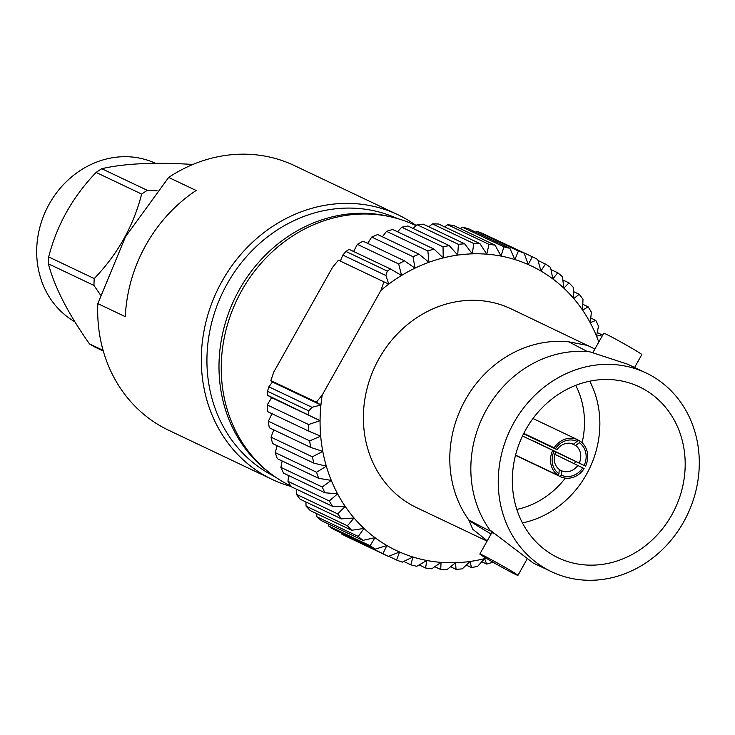 <?xml version="1.0" encoding="UTF-8"?>
<svg xmlns="http://www.w3.org/2000/svg" width="735" height="735" viewBox="0 0 735 735"><rect width="100%" height="100%" fill="white"/><g stroke="black" fill="none" stroke-linecap="round" stroke-linejoin="round"><path stroke-width="1.1" d="M74.841 321.774A88.972 79.426 -64.6 0 1 36.75 248.044A88.972 79.426 -64.6 0 1 155.48 163.317M103.304 351.064L94.888 347.067A103.093 92.031 115.4 0 1 89.477 343.906C68.07 313.477 54.381 286.788 48.409 263.819A103.093 92.031 115.4 0 1 48.492 260.383A103.093 92.031 115.4 0 1 48.675 256.938C56.852 225.039 72.664 196.87 96.101 172.431A103.093 92.031 115.4 0 1 101.779 168.719C123.682 163.593 153.174 162.123 190.264 164.3L191.67 164.971M101.779 168.719L147.331 190.356L157.189 190.834M48.675 256.938L94.236 278.574C117.683 254.145 133.485 225.976 141.653 194.068L96.101 172.431M100.502 295.011L93.97 285.446L48.409 263.819M89.477 343.906L103.111 350.375M147.331 190.356A103.093 92.031 115.4 0 0 141.653 194.068M94.236 278.574A103.093 92.031 115.4 0 0 93.97 285.446M97.838 303.619L125.455 236.826L168.655 177.429L196.126 190.475A146.513 130.793 115.4 0 0 145.962 244.948A146.513 130.793 115.4 0 0 125.308 316.666L97.838 303.619A146.513 130.793 115.4 0 0 168.664 430.269L272.281 479.477A146.513 130.793 115.4 0 0 291.097 486.496M416.194 225.535A146.513 130.793 115.4 0 0 397.984 214.776L294.358 165.568A146.513 130.793 115.4 0 0 168.655 177.429M397.984 214.776A146.513 130.793 115.4 0 0 222.108 281.11A146.513 130.793 115.4 0 0 272.281 479.477M308.645 414.76A166.211 148.378 -64.6 0 1 308.819 410.902L267.494 391.268A166.211 148.378 115.4 0 0 267.31 395.136L271.628 397.653L267.246 404.911L308.571 424.545L320.074 420.659L267.31 395.136M390.46 268.973L349.125 249.349A166.211 148.378 115.4 0 0 345.946 251.462L387.281 271.086A166.211 148.378 -64.6 0 1 390.46 268.973L401.558 275.46A157.474 140.578 115.4 0 0 388.76 284.133L385.912 275.524L387.281 271.086M383.9 281.781L380.978 290.343A157.474 140.578 115.4 0 1 388.76 284.133L338.431 260.19L332.532 267.347L273.797 372.011L270.875 380.583L272.483 382.016L268.863 386.84L267.494 391.268M345.946 251.462L342.813 255.054L340.323 261.127M322.233 395.017A157.474 140.578 115.4 0 0 320.919 405.013L316.335 402.174L322.233 395.017L380.978 290.343M308.819 410.902L311.962 407.3L320.919 405.013A157.474 140.578 115.4 0 0 320.074 420.659A157.474 140.578 115.4 0 0 320.699 436.177A157.474 140.578 115.4 0 0 322.794 451.409A157.474 140.578 115.4 0 0 326.34 466.192A157.474 140.578 115.4 0 0 331.292 480.387A157.474 140.578 115.4 0 0 337.613 493.846A157.474 140.578 115.4 0 0 345.22 506.424A157.474 140.578 115.4 0 0 354.05 517.991A157.474 140.578 115.4 0 0 364.009 528.428A157.474 140.578 115.4 0 0 374.988 537.643A157.474 140.578 115.4 0 0 386.886 545.526A157.474 140.578 115.4 0 0 399.574 551.994A157.474 140.578 115.4 0 0 412.914 557.001A157.474 140.578 115.4 0 0 426.787 560.474A157.474 140.578 115.4 0 0 441.037 562.385A157.474 140.578 115.4 0 0 455.516 562.716A157.474 140.578 115.4 0 0 470.088 561.457A157.474 140.578 115.4 0 0 484.595 558.637A157.474 140.578 115.4 0 0 486.203 558.223M487.084 541.116L416.699 507.692A110.057 98.251 -64.6 0 1 379.003 358.689A110.057 98.251 -64.6 0 1 511.119 308.856L594.891 349.006M598.777 342.069A157.474 140.578 115.4 0 0 596.517 336.161A157.474 140.578 115.4 0 0 590.205 322.711A157.474 140.578 115.4 0 0 582.589 310.133A157.474 140.578 115.4 0 0 573.759 298.566A157.474 140.578 115.4 0 0 563.8 288.12A157.474 140.578 115.4 0 0 552.821 278.914A157.474 140.578 115.4 0 0 540.923 271.031A157.474 140.578 115.4 0 0 528.245 264.554A157.474 140.578 115.4 0 0 514.895 259.556A157.474 140.578 115.4 0 0 501.031 256.083A157.474 140.578 115.4 0 0 486.781 254.172A157.474 140.578 115.4 0 0 472.293 253.841A157.474 140.578 115.4 0 0 457.721 255.091A157.474 140.578 115.4 0 0 443.214 257.921A157.474 140.578 115.4 0 0 428.928 262.285A157.474 140.578 115.4 0 0 414.99 268.156A157.474 140.578 115.4 0 0 401.558 275.46L398.682 263.966L357.357 244.332L353.618 251.48M342.813 255.054L385.912 275.524M311.962 407.3L268.863 386.84M272.483 382.016L320.919 405.013M270.875 380.583L316.335 402.174M267.246 404.911A166.211 148.378 115.4 0 0 267.512 411.572L308.838 431.197A166.211 148.378 -64.6 0 1 308.571 424.545M277.178 445.713L275.221 452.613L316.555 472.237L326.34 466.192L313.882 463.142L272.556 443.517A166.211 148.378 115.4 0 1 271.031 437.178L312.366 456.802L322.794 451.409L310.593 447.376L269.267 427.752A166.211 148.378 115.4 0 1 268.367 421.219L309.692 440.844L320.699 436.177L308.838 431.197M275.221 452.613A166.211 148.378 115.4 0 0 277.352 458.704L318.678 478.329A166.211 148.378 -64.6 0 1 316.555 472.237M282.139 460.974L280.889 467.377L322.215 487.002L331.292 480.387L318.678 478.329M280.889 467.377A166.211 148.378 115.4 0 0 283.591 473.147L324.925 492.781A166.211 148.378 -64.6 0 1 322.215 487.002M310.593 447.376A166.211 148.378 -64.6 0 1 309.692 440.844M313.882 463.142A166.211 148.378 -64.6 0 1 312.366 456.802M288.625 475.536L287.964 481.315L329.298 500.948L337.613 493.846L324.925 492.781M287.964 481.315A166.211 148.378 115.4 0 0 291.235 486.717L332.56 506.341A166.211 148.378 -64.6 0 1 329.298 500.948M296.563 489.244L296.389 494.287L337.723 513.912L345.22 506.424L332.56 506.341M296.389 494.287A166.211 148.378 115.4 0 0 300.183 499.249L341.509 518.882A166.211 148.378 -64.6 0 1 337.723 513.912M305.898 501.968L306.072 506.158L347.407 525.782L354.05 517.991L341.509 518.882M306.072 506.158A166.211 148.378 115.4 0 0 310.345 510.641L351.679 530.266A166.211 148.378 -64.6 0 1 347.407 525.782M316.528 513.572L316.914 516.806L358.248 536.431L364.009 528.428L351.679 530.266M316.914 516.806A166.211 148.378 115.4 0 0 321.627 520.757L362.961 540.381A166.211 148.378 -64.6 0 1 358.248 536.431M357.357 244.332A166.211 148.378 115.4 0 1 363.118 241.199L404.452 260.833L414.99 268.156L413.033 256.699L371.708 237.065A166.211 148.378 115.4 0 1 377.689 234.548L419.014 254.181L428.928 262.285L427.871 250.966L386.546 231.341L382.384 236.78M413.033 256.699A166.211 148.378 -64.6 0 1 419.014 254.181M398.682 263.966A166.211 148.378 -64.6 0 1 404.452 260.833M427.871 250.966A166.211 148.378 -64.6 0 1 434.008 249.091L443.214 257.921L443.04 246.831L401.714 227.207A166.211 148.378 115.4 0 1 407.934 225.994L449.269 245.619L457.721 255.091L458.392 244.342L417.067 224.717L413.107 228.447M443.04 246.831A166.211 148.378 -64.6 0 1 449.269 245.619M386.546 231.341A166.211 148.378 115.4 0 1 392.674 229.467L434.008 249.091M458.392 244.342A166.211 148.378 -64.6 0 1 464.639 243.799L472.293 253.841L473.763 243.515L432.428 223.89L428.827 226.793M417.067 224.717A166.211 148.378 115.4 0 1 423.314 224.175L464.639 243.799M473.763 243.515A166.211 148.378 -64.6 0 1 479.973 243.652L486.781 254.172L488.986 244.36L447.661 224.735L444.583 226.849M432.428 223.89A166.211 148.378 115.4 0 1 438.639 224.028L479.973 243.652M488.986 244.36A166.211 148.378 -64.6 0 1 495.105 245.178L501.031 256.083L503.925 246.868L462.6 227.244L460.229 228.613M447.661 224.735A166.211 148.378 115.4 0 1 453.771 225.553L495.105 245.178M503.925 246.868A166.211 148.378 -64.6 0 1 509.879 248.356L514.895 259.556L518.414 251.021L477.088 231.387L475.628 232.095M462.6 227.244A166.211 148.378 115.4 0 1 468.544 228.732L509.879 248.356M518.414 251.021A166.211 148.378 -64.6 0 1 524.138 253.162L528.245 264.554L532.305 256.763L490.658 237.258M477.088 231.387A166.211 148.378 115.4 0 1 482.812 233.537L524.138 253.162M532.305 256.763A166.211 148.378 -64.6 0 1 537.754 259.538L540.923 271.031L545.462 264.049L538.02 260.512M545.462 264.049A166.211 148.378 -64.6 0 1 550.561 267.43L552.821 278.914L557.746 272.786L550.993 269.58M557.746 272.786A166.211 148.378 -64.6 0 1 562.459 276.737L563.8 288.12L569.028 282.911L562.845 279.971M569.028 282.911A166.211 148.378 -64.6 0 1 573.3 287.385L573.759 298.566L579.198 294.294A166.211 148.378 -64.6 0 1 582.984 299.255L582.589 310.133L588.138 306.835A166.211 148.378 -64.6 0 1 591.409 312.228L590.205 322.711L595.782 320.396A166.211 148.378 -64.6 0 1 598.483 326.165L596.517 336.161L602.02 334.848L597.233 332.569M602.02 334.848A166.211 148.378 -64.6 0 1 602.342 335.72M595.782 320.396L590.747 318.007M588.138 306.835L582.809 304.299M579.198 294.294L573.475 291.584M481.792 561.751L486.699 564.085L484.595 558.637L477.658 566.345A166.211 148.378 -64.6 0 1 471.438 567.558L470.088 561.457L462.306 568.835A166.211 148.378 -64.6 0 1 456.058 569.368L455.516 562.716L446.944 569.662A166.211 148.378 -64.6 0 1 440.734 569.524L441.037 562.385L431.711 568.817A166.211 148.378 -64.6 0 1 425.602 567.999L426.787 560.474L416.773 566.308A166.211 148.378 -64.6 0 1 410.828 564.82L412.914 557.001L402.284 562.156A166.211 148.378 -64.6 0 1 396.56 560.015L399.574 551.994L388.392 556.413L347.067 536.789A166.211 148.378 115.4 0 1 341.619 534.005L382.953 553.639L386.886 545.526L375.236 549.128L333.91 529.503A166.211 148.378 115.4 0 1 328.811 526.122L370.137 545.747L374.988 537.643L362.961 540.381M492.882 562.137L492.827 562.211A166.211 148.378 -64.6 0 1 486.699 564.085M466.266 565.096L471.438 567.558M450.546 566.749L456.058 569.368M434.789 566.703L440.734 569.524M419.143 564.93L425.602 567.999M403.745 561.457L410.828 564.82M388.714 556.285L396.56 560.015M375.236 549.128A166.211 148.378 -64.6 0 1 370.137 545.747M272.262 413.171L268.367 421.219M273.787 429.901L271.031 437.178M371.708 237.065L367.684 243.368M401.714 227.207L397.58 231.791M328.38 523.963L328.811 526.122M398.59 218.892L391.461 216.09A142.801 127.477 115.4 0 0 227.198 283.839A142.801 127.477 115.4 0 0 269.185 473.588L275.855 477.337M391.599 217.036A143.784 128.359 115.4 0 0 239.399 289.553A143.784 128.359 115.4 0 0 270.002 473.092M416.038 225.682L415.091 225.222A144.409 128.919 115.4 0 0 241.742 290.61A144.409 128.919 115.4 0 0 290.72 485.899M388.392 556.413A166.211 148.378 -64.6 0 1 382.953 553.639M487.232 540.85L472.743 529.228L468.82 519.976A110.057 98.251 -64.6 0 1 465.42 399.721A110.057 98.251 -64.6 0 1 568.789 341.839L588.432 345.579M552.481 554.787A94.622 84.47 -64.6 0 1 524.055 432.851A94.622 84.47 -64.6 0 1 639.349 386.84A94.622 84.47 -64.6 0 1 675.07 508.556A94.622 84.47 -64.6 0 1 558.168 557.791A94.622 84.47 -64.6 0 1 552.481 554.787M522.447 522.925A94.622 84.47 115.4 0 0 589.746 381.189M516.806 509.41A82.981 74.079 115.4 0 0 565.316 478.099M574.476 463.61A82.981 74.079 115.4 0 0 575.56 461.405M582.111 442.746A82.981 74.079 115.4 0 0 575.716 385.361M652.588 376.393A110.057 98.251 -64.6 0 1 685.654 518.221A110.057 98.251 -64.6 0 1 551.553 571.729A110.057 98.251 -64.6 0 1 510.017 430.168A110.057 98.251 -64.6 0 1 645.973 372.902A110.057 98.251 -64.6 0 1 652.588 376.393M645.973 372.902L627.662 364.202L589.828 351.826A110.057 98.251 115.4 0 0 562.505 352.993A110.057 98.251 115.4 0 0 483.373 519.627A110.057 98.251 115.4 0 0 489.868 529.963L533.242 563.038L551.553 571.729M577.848 440.063L580.2 441.184A20.378 18.191 -64.6 0 1 585.529 466.137L554.365 451.336M559.243 469.665L561.512 470.74L561.172 475.095A18.632 16.639 115.4 0 0 582.754 467.883L584.104 468.673A20.378 18.191 -64.6 0 1 560.392 476.657A20.378 18.191 -64.6 0 1 560.309 476.62L515.501 455.342L560.392 476.657M515.557 455.121L558.067 475.306A20.378 18.191 -64.6 0 1 552.738 450.353L522.493 435.993M523.779 433.393L554.162 447.817A20.378 18.191 -64.6 0 1 577.875 439.833A20.378 18.191 -64.6 0 1 577.949 439.87L577.094 441.395A18.632 16.639 115.4 0 0 555.513 448.607L554.162 447.817M577.802 439.796L532.985 418.518L577.875 439.833M568.789 341.839L587.486 351.615M468.82 519.976C486.313 529.42 493.323 532.756 489.868 529.963L490.594 530.67M561.172 475.095L560.309 476.62M582.754 467.883L554.824 454.276M533.509 441.22A14.562 13 115.4 0 0 533.61 440.991L536.183 442.488M533.61 440.991L585.529 466.137M584.178 465.347A18.632 16.639 115.4 0 0 579.345 442.709L580.2 441.184M579.345 442.709L575.68 445.493L571.564 443.536M555.513 448.607L557.011 449.664A14.562 13 115.4 0 1 573.438 444.179L577.094 441.395M557.011 449.664L523.577 433.788M554.089 451.143A18.632 16.639 115.4 0 0 558.922 473.781L559.271 469.426A14.562 13 -64.6 0 1 555.587 452.2L552.738 450.353M558.922 473.781L558.067 475.306M491.072 533.996A48.914 1.681 29.3 0 1 468.388 519.764M493.892 533.481A21.839 0.753 -150.7 0 0 491.807 532.691L479.845 554.006A21.839 0.753 29.3 0 1 499.258 564.039A21.839 0.753 29.3 0 1 517.936 575.376A21.839 0.753 29.3 0 1 490.006 560.465A21.839 0.753 29.3 0 1 479.845 554.006M561.512 470.74A14.562 13 115.4 0 0 577.94 465.255M575.68 445.493A14.562 13 -64.6 0 1 579.364 462.719M634.59 367.5L641.82 354.61A21.839 0.753 -150.7 0 0 631.668 348.142A21.839 0.753 -150.7 0 0 603.738 333.24L592.833 352.671M341.352 533.04L341.619 534.005M271.628 397.653L320.074 420.659M526.784 559.601L517.936 575.376"/></g></svg>
